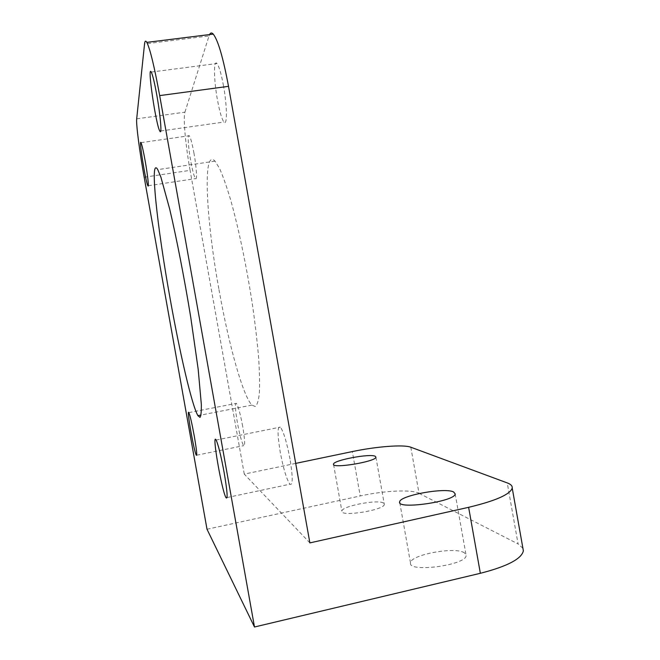 <?xml version="1.0" encoding="UTF-8"?>
<svg xmlns="http://www.w3.org/2000/svg" width="660" height="660" viewBox="0 0 660 660"><rect width="100%" height="100%" fill="white"/><g stroke="black" fill="none" stroke-linecap="round" stroke-linejoin="round"><path stroke-width="0.49" stroke-dasharray="3.3 2.47" d="M410.809 447.216L419.009 493.292C411.535 489.258 384.12 490.669 360.228 495.957L352.325 451.58M419.009 493.292L518.083 543.939L507.235 482.906M295.705 463.386L244.266 474.103L309.878 542.899M522.918 548.279L518.083 543.939M136.686 118.841L184.932 112.159C183.001 117.777 185.551 145.216 190.096 170.362L144.177 177.226M184.932 112.159L209.022 35.929L144.54 43.972M209.558 34.567L209.022 35.929M290.012 459.03C286.778 442.2 283.561 431.566 280.368 427.127C277.357 425.799 277.324 434.189 280.269 452.306C283.421 468.856 286.638 479.49 289.921 484.209C292.924 485.793 292.949 477.403 290.012 459.03M223.492 85.825C221.24 73.689 219.062 66.247 216.967 63.517C213.427 59.185 213.848 80.314 217.421 99.734C219.64 111.763 221.818 119.204 223.954 122.05C227.329 126.481 227.221 106.202 223.492 85.825M194.007 153.4C192.175 143.525 190.591 137.635 189.247 135.745C187.374 133.419 188.232 147.345 190.715 160.949C192.514 170.75 194.106 176.632 195.475 178.612C197.299 180.997 196.556 167.442 194.007 153.4M242.682 426.335C240.314 413.795 238.219 406.139 236.395 403.359C234.853 403.012 235.183 409.447 237.394 422.68C239.72 435.064 241.816 442.72 243.688 445.648C245.231 446.143 244.901 439.709 242.682 426.335M464.442 552.857C455.4 546.356 410.083 554.771 410.495 562.906C407.814 573.02 466.81 565.199 466.117 555.423L464.442 552.857M383.551 503.126C378.221 499.076 341.435 506.129 341.88 511.137C340.073 517.25 384.962 510.04 384.31 504.298L383.551 503.126M218.98 289.633C228.508 343.505 242.665 395.464 251.873 405.1L255.313 406.527C257.227 404.943 258.58 400.447 259.38 393.038C259.817 383.947 259.561 372.207 258.629 357.835C257.293 342.161 255.296 324.935 252.664 306.174C246.914 267.952 238.607 228.088 230.563 199.609C226.595 186.392 222.915 175.972 219.508 168.358L215.028 161.139C202.15 147.469 206.283 220.126 218.98 289.633M207.009 529.246L360.228 495.957M244.266 474.103L190.096 170.362M227.056 497.549L289.921 484.209M216.117 440.038L280.368 427.127M160.751 130.985L223.954 122.05M151.255 72.064L216.967 63.508M148.277 185.74L195.475 178.612M140.993 142.642L189.247 135.745M196.721 455.185L243.688 445.648M188.851 412.615L236.395 403.359M399.795 502.755L410.495 562.906M455.177 493.903L466.117 555.423M333.58 464.549L341.88 511.137M375.911 457.157L384.31 504.298M215.028 161.139L157.756 169.636M251.873 405.1L201.003 415.049"/><path stroke-width="0.99" d="M295.705 463.386L352.325 451.58C376.258 446.523 403.54 444.353 410.809 447.216L507.235 482.906C510.823 484.234 512.49 485.958 512.218 488.062C510.196 494.422 495.668 500.841 468.625 507.317L480.356 573.301C507.309 566.362 521.647 558.863 523.363 550.811L522.918 548.279M480.356 573.301L254.488 627L159.679 95.609L228.508 86.336L309.878 542.899L468.625 507.317M453.618 491.964L455.177 493.903C455.483 501.509 396.586 509.924 399.647 501.913C399.548 495.586 444.889 487.237 453.618 491.964M375.21 456.274L375.911 457.157C376.34 461.62 331.477 469.004 333.514 464.161C333.267 460.259 370.078 453.321 375.21 456.274M254.488 627L207.009 529.246L144.177 177.226C139.623 151.866 136.018 124.336 136.686 118.841L144.54 43.972C144.862 40.887 145.629 40.351 146.825 42.38C150.092 48.898 154.382 66.644 159.679 95.609M224.169 472.684C227.296 491.246 227.923 499.603 226.058 497.755C221.801 491.246 211.48 431.434 216.117 440.038C218.311 444.733 220.993 455.614 224.169 472.684M156.75 94.801C160.487 115.442 162.137 135.762 159.844 131.109C155.991 125.491 146.957 64.061 151.255 72.064C152.674 74.926 154.506 82.5 156.75 94.801M145.101 160.561C147.65 174.735 149.135 188.306 147.906 185.798C145.777 182.853 138.559 137.923 140.993 142.642C141.917 144.614 143.278 150.587 145.101 160.561M194.255 435.98C196.564 449.468 197.257 455.887 196.325 455.26C194.073 452.009 186.301 407.698 188.851 412.615C190.121 415.528 191.92 423.316 194.255 435.98M170.024 298.089C157.336 227.939 149.3 155.174 157.756 169.636L160.9 177.144L169.694 209.113C176.542 238.12 184.429 278.545 190.715 317.13L198.165 369.138L201.325 404.283C201.432 411.592 200.995 415.957 200.013 417.367L197.917 415.651C191.854 405.281 179.677 352.44 170.024 298.089M228.508 86.336C223.179 57.758 218.097 40.342 213.246 34.105C211.745 32.497 210.515 32.653 209.558 34.567M512.218 488.062L523.363 550.811M146.825 42.38L213.246 34.105M226.058 497.755L227.056 497.549M159.844 131.109L160.751 130.985M399.647 501.913L399.795 502.755M201.003 415.049L197.917 415.651"/></g></svg>
